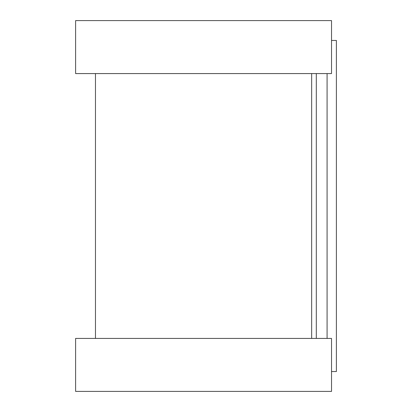 <?xml version="1.0" encoding="UTF-8"?>
<svg xmlns="http://www.w3.org/2000/svg" width="412" height="412" viewBox="0 0 412 412"><rect width="100%" height="100%" fill="white"/><g stroke="black" fill="none" stroke-linecap="round" stroke-linejoin="round"><path stroke-width="0.62" d="M331.526 40.464L336.393 40.464L336.393 371.536L331.526 371.536M311.663 73.573L311.663 338.427L311.663 73.573M331.526 20.6L331.526 73.573L75.607 73.573L75.607 20.6L331.526 20.6M331.526 338.427L331.526 391.4L75.607 391.4L75.607 338.427L331.526 338.427M316.313 73.573L316.313 338.427M327.082 73.573L327.082 338.427M95.471 73.573L95.471 338.427"/></g></svg>
